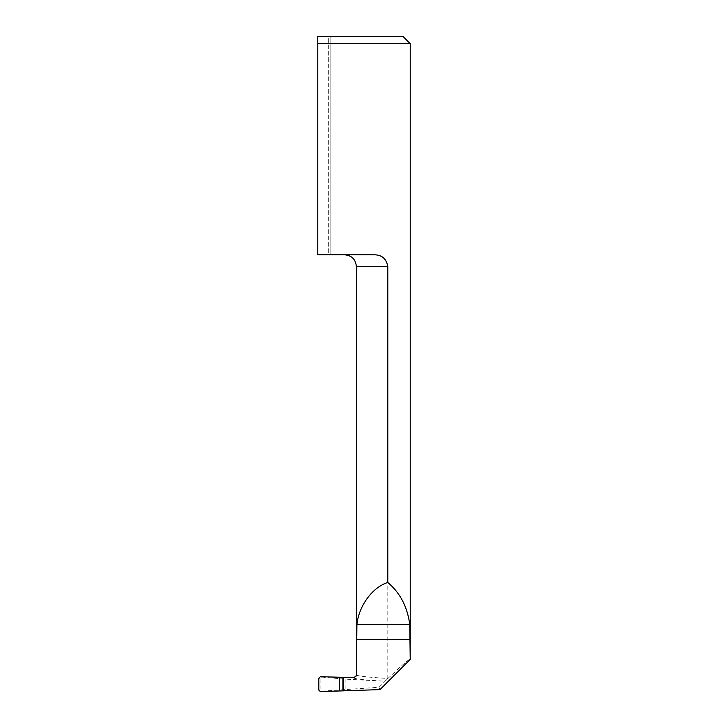 <?xml version="1.0" encoding="UTF-8"?>
<svg xmlns="http://www.w3.org/2000/svg" width="728" height="728" viewBox="0 0 728 728"><rect width="100%" height="100%" fill="white"/><g stroke="black" fill="none" stroke-linecap="round" stroke-linejoin="round"><path stroke-width="0.55" stroke-dasharray="3.64 2.73" d="M356.383 674.81C354.754 675.775 369.906 677.513 387.796 678.423L387.796 266.448C386.395 258.549 381.69 254.664 373.682 254.8L317.772 254.8L317.772 36.4L328.692 36.4L328.692 254.8L330.876 254.8L317.772 254.8L317.772 36.4L330.876 36.4L330.876 254.8L330.876 36.4L328.692 36.4L328.692 254.8L317.772 254.8L317.772 43.68L410.228 43.68M387.796 678.423L387.796 678.596C402.675 664.509 410.146 658.121 410.21 659.422M379.006 687.278L385.731 680.625L382.491 681.09L345.127 679.133L322.04 677.122L320.102 678.441L320.102 689.826L322.04 691.154L379.006 687.278L380.016 689.607M317.772 36.4L402.948 36.4M387.796 678.596L385.731 680.625M322.04 691.154L320.447 691.6M382.491 681.09C363.6 679.961 353.89 678.842 353.362 677.732M320.447 676.667L322.04 677.122M387.796 266.448L356.356 266.448M345.127 679.133L345.127 689.134M318.864 690.18L320.102 689.826M320.102 678.441L318.864 678.096"/><path stroke-width="1.09" d="M317.772 43.68L317.772 36.4L317.772 43.68L410.228 43.68L410.228 659.295L409.755 624.56C407.425 606.834 400.109 592.801 387.796 582.473L387.796 266.448C386.386 258.549 381.681 254.664 373.682 254.8L317.772 254.8L317.772 43.68M410.21 659.422L380.016 689.607L320.447 691.6L318.864 690.18L318.864 678.096L320.447 676.667L343.616 677.386L343.616 690.881M410.228 43.68L402.948 36.4L317.772 36.4M387.796 582.473C372.454 587.232 358.822 605.805 356.902 624.56L356.383 674.81L355.965 676.321L353.362 677.732L343.616 677.386M355.956 676.312L356.383 674.81M356.356 674.892L356.356 266.448L387.796 266.448M409.755 624.56L356.902 624.56M410.21 639.539L356.383 639.539M339.603 677.513L339.603 690.754M342.943 677.513L342.943 690.754M356.356 266.448C355.664 259.368 351.779 255.492 344.708 254.8"/></g></svg>
